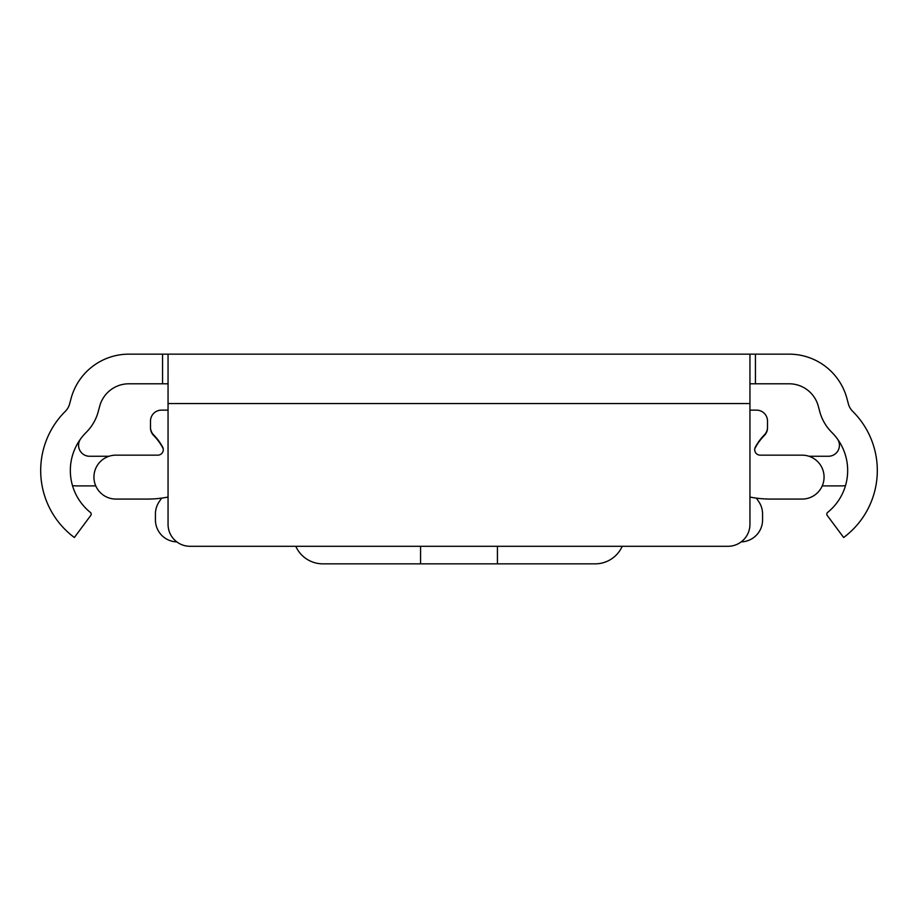 <?xml version="1.0" encoding="UTF-8"?>
<svg xmlns="http://www.w3.org/2000/svg" width="918" height="918" viewBox="0 0 918 918"><rect width="100%" height="100%" fill="white"/><g stroke="black" fill="none" stroke-linecap="round" stroke-linejoin="round"><path stroke-width="1.38" d="M168.051 383.793L128.864 383.793A30.191 30.191 0 0 0 99.706 406.169L98.249 411.585A46.118 46.118 0 0 1 86.212 432.367A53.795 53.795 0 0 0 90.377 512.416A2.192 2.192 0 0 1 90.767 515.434L74.358 537.5A83.446 83.446 0 0 1 65.316 411.333A16.467 16.467 0 0 0 69.619 403.92L71.065 398.492A59.842 59.842 0 0 1 128.864 354.153L789.136 354.153A59.842 59.842 0 0 1 846.935 398.492L848.381 403.92A16.467 16.467 0 0 0 852.684 411.333A83.446 83.446 0 0 1 843.642 537.5L827.233 515.434A2.192 2.192 0 0 1 827.623 512.416A53.795 53.795 0 0 0 831.788 432.367A46.118 46.118 0 0 1 819.751 411.585L818.294 406.169A30.191 30.191 0 0 0 789.136 383.793L749.949 383.793M593.246 354.153L601.726 354.153M316.274 354.153L324.754 354.153M513.896 354.153L404.104 354.153M749.949 403.553L749.949 524.327A21.963 21.963 0 0 1 727.997 546.29L190.003 546.29A21.963 21.963 0 0 1 168.051 524.327L168.051 403.553L749.949 403.553L749.949 354.153M168.051 354.153L168.051 403.553M95.77 485.897L76.779 485.897A32.933 32.933 0 0 1 72.499 485.622M80.681 438.804A10.982 10.982 0 0 0 89.551 456.257L109.047 456.257M808.953 456.257L828.449 456.257A10.982 10.982 0 0 0 837.319 438.804M845.501 485.622A32.933 32.933 0 0 1 841.221 485.897L822.23 485.897M168.051 410.139L161.465 410.139A10.982 10.982 0 0 0 150.483 421.121L150.483 427.226A10.982 10.982 0 0 0 153.65 434.937A53.795 53.795 0 0 1 162.624 447.043A5.485 5.485 0 0 1 157.804 455.156L115.897 455.156A21.963 21.963 0 0 0 93.934 477.119A21.963 21.963 0 0 0 115.897 499.071L147.603 499.071A104.308 104.308 0 0 0 168.051 497.051M749.949 410.139L756.535 410.139A10.982 10.982 0 0 1 767.517 421.121L767.517 427.226A10.982 10.982 0 0 1 764.35 434.937A53.795 53.795 0 0 0 755.376 447.043A5.485 5.485 0 0 0 760.196 455.156L802.102 455.156A21.963 21.963 0 0 1 824.066 477.119A21.963 21.963 0 0 1 802.102 499.071L770.397 499.071A104.308 104.308 0 0 1 749.949 497.051M176.818 541.884A21.963 21.963 0 0 1 155.429 519.932L155.429 514.011A21.963 21.963 0 0 1 159.399 501.412A53.795 53.795 0 0 0 161.522 498.141M756.478 498.141A53.795 53.795 0 0 0 758.601 501.412A21.963 21.963 0 0 1 762.571 514.011L762.571 519.932A21.963 21.963 0 0 1 741.182 541.884M163.197 448.638L162.566 447.491A53.795 53.795 0 0 0 153.65 435.488A10.982 10.982 0 0 1 150.483 427.777L150.483 425.034M767.517 425.034L767.517 427.777A10.982 10.982 0 0 1 764.35 435.488A53.795 53.795 0 0 0 755.434 447.491L754.803 448.638M295.78 546.29A29.64 29.64 0 0 0 322.861 563.847L420.57 563.847L420.57 546.29M497.43 546.29L497.43 563.847L595.139 563.847A29.64 29.64 0 0 0 622.22 546.29M497.43 563.847L420.57 563.847M755.445 354.153L755.445 383.793M162.555 354.153L162.555 383.793"/></g></svg>
